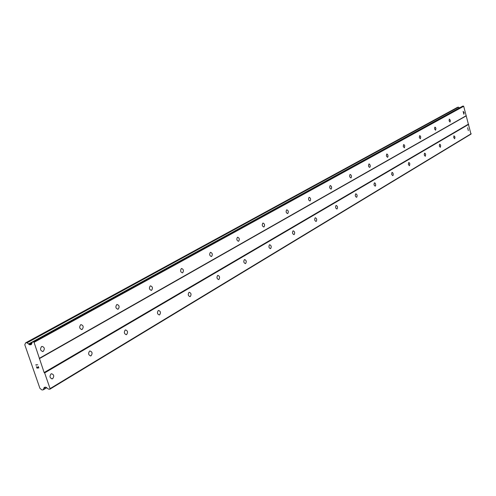 <?xml version="1.0" encoding="UTF-8"?>
<svg xmlns="http://www.w3.org/2000/svg" width="496" height="496" viewBox="0 0 496 496"><rect width="100%" height="100%" fill="white"/><g stroke="black" fill="none" stroke-linecap="round" stroke-linejoin="round"><path stroke-width="0.74" d="M51.045 373.897L51.41 373.742C53.952 374.461 54.38 376.104 52.688 378.665L52.316 378.826C49.774 378.101 49.346 376.458 51.045 373.897M89.571 351.131L89.9 350.988C92.268 351.714 92.678 353.295 91.128 355.725L90.799 355.868C88.424 355.142 88.015 353.561 89.571 351.131M125.203 330.076L125.494 329.952C127.708 330.677 128.104 332.196 126.678 334.509L126.381 334.639C124.161 333.913 123.771 332.388 125.203 330.076M158.249 310.546L158.509 310.434C160.586 311.159 160.964 312.629 159.644 314.836L159.383 314.948C157.3 314.222 156.922 312.753 158.249 310.546M188.982 292.386L189.212 292.287C191.165 293.012 191.53 294.426 190.309 296.534L190.073 296.639C188.12 295.914 187.755 294.494 188.982 292.386M217.632 275.454L217.843 275.367C219.678 276.086 220.038 277.456 218.903 279.471L218.693 279.564C216.851 278.845 216.498 277.475 217.632 275.454M244.41 259.631L244.602 259.551C246.338 260.264 246.679 261.59 245.625 263.525L245.433 263.612C243.697 262.892 243.356 261.566 244.41 259.631M269.495 244.807L269.663 244.733C271.306 245.446 271.634 246.729 270.655 248.589L270.481 248.663C268.838 247.95 268.51 246.667 269.495 244.807M293.037 230.894L293.192 230.832C294.742 231.533 295.064 232.779 294.147 234.571L293.992 234.639C292.435 233.926 292.119 232.68 293.037 230.894M315.177 217.812L315.313 217.75C316.789 218.451 317.099 219.66 316.243 221.383L316.101 221.445C314.625 220.745 314.315 219.53 315.177 217.812M336.034 205.487L336.164 205.431C337.565 206.125 337.863 207.303 337.063 208.959L336.927 209.014C335.532 208.32 335.228 207.142 336.034 205.487M355.719 193.855L355.837 193.8C357.17 194.488 357.461 195.635 356.711 197.234L356.587 197.284C355.254 196.596 354.969 195.455 355.719 193.855M374.331 182.857L375.019 182.999L375.627 184.146L375.658 185.535L375.168 186.198L373.984 184.859L374.331 182.857M391.945 172.447L392.603 172.596L393.185 173.712L393.223 175.063L392.764 175.702L391.629 174.387L391.945 172.447M408.654 162.576L409.274 162.725L409.832 163.816L409.448 165.745L408.357 164.461L408.654 162.576M424.514 153.202L425.103 153.351L425.642 154.423L425.283 156.296L424.241 155.037L424.514 153.202M439.592 144.293L440.157 144.441L440.671 145.489L440.343 147.312L439.338 146.072L439.592 144.293M453.945 135.811L454.981 136.989L454.677 138.756L453.71 137.541L453.945 135.811M467.623 127.726L468.336 130.603L467.623 127.726M41.608 346.537L41.937 346.4C44.541 347.138 44.981 348.787 43.264 351.342L42.929 351.484C40.325 350.74 39.885 349.091 41.608 346.537M80.656 324.756L80.947 324.632C83.371 325.376 83.799 326.957 82.224 329.387L81.921 329.511C79.496 328.767 79.075 327.18 80.656 324.756M116.752 304.618L117.013 304.513C119.282 305.251 119.691 306.782 118.24 309.089L117.974 309.2C115.704 308.456 115.295 306.925 116.752 304.618M150.226 285.95L150.455 285.851C152.582 286.595 152.973 288.064 151.633 290.265L151.398 290.365C149.271 289.621 148.881 288.151 150.226 285.95M181.344 268.59L181.555 268.503C183.545 269.241 183.923 270.661 182.683 272.769L182.472 272.856C180.476 272.112 180.098 270.692 181.344 268.59M210.354 252.408L210.54 252.328C212.412 253.065 212.778 254.442 211.631 256.451L211.439 256.531C209.56 255.793 209.2 254.417 210.354 252.408M237.454 237.286L237.621 237.218C239.394 237.95 239.742 239.283 238.675 241.211L238.502 241.279C236.735 240.548 236.381 239.215 237.454 237.286M262.837 223.132L262.992 223.064C264.659 223.795 265 225.085 264.002 226.932L263.847 227.001C262.179 226.269 261.838 224.979 262.837 223.132M286.657 209.845L286.793 209.783C288.374 210.509 288.703 211.755 287.773 213.54L287.63 213.596C286.049 212.877 285.727 211.625 286.657 209.845M309.051 197.352L309.175 197.296C310.676 198.016 310.992 199.225 310.124 200.942L309.994 200.998C308.493 200.279 308.177 199.063 309.051 197.352M330.144 185.585L330.262 185.535C331.681 186.242 331.991 187.426 331.179 189.075L331.061 189.125C329.635 188.418 329.332 187.234 330.144 185.585M350.052 174.48L350.157 174.437C351.509 175.138 351.807 176.285 351.044 177.878L350.939 177.921C349.581 177.221 349.289 176.074 350.052 174.48M368.863 163.984L369.557 164.139L370.171 165.292L370.208 166.687L369.725 167.338L369.136 167.146L368.516 165.986L368.863 163.984M386.675 154.051L387.326 154.206L387.922 155.329L387.965 156.693L387.506 157.313L386.353 155.992L386.675 154.051M403.558 144.627L404.178 144.789L404.748 145.892L404.37 147.814L403.267 146.518L403.558 144.627M419.591 135.687L420.18 135.848L420.726 136.927L420.372 138.793L419.312 137.522L419.591 135.687M434.825 127.187L435.389 127.348L435.916 128.402L435.587 130.219L434.57 128.972L434.825 127.187M449.326 119.102L450.374 120.292L450.07 122.059L449.097 120.832L449.326 119.102M463.146 111.389L464.151 112.567L463.872 114.278L463.146 111.389M49.848 389.217L48.385 389.05L45.775 387.165L44.318 387.357L43.177 389.856L41.974 389.974L39.94 388.387L24.8 344.788L25.587 342.866L26.821 342.699L29.797 344.813L31.236 344.596L32.463 342.004L33.461 341.843L34.063 342.339L44.132 372.539L44.634 372.905L50.071 388.628L49.848 389.217L470.983 134.112L463.692 106.287L462.433 106.305M459.563 107.855L458.378 107.136L457.442 107.359M37.008 367.939L37.77 367.858L37.014 367.939L36.431 366.649L36.946 368.125L36.431 366.649M37.529 367.139L37.77 367.858L37.653 367.127L37.894 367.846L38.657 367.759L37.901 367.84M38.211 366.445L38.843 367.914L36.94 368.125L38.849 367.914M36.208 365.199L35.817 364.87L36.214 365.199M35.805 364.833L37.764 364.789M43.84 388.281L45.682 387.171M468.311 124.205L44.132 372.539M466.06 115.971L39.333 358.651M468.646 124.384L44.634 372.905M471.2 133.722L50.071 388.628M43.859 388.263L45.675 387.178L43.871 388.25M459.513 107.824L28.551 344.057M31.676 343.784L29.797 344.813M463.295 106.026L33.461 341.843M463.692 106.287L34.063 342.339M466.259 115.673L39.55 358.205M44.721 387.271L44.088 387.649M46.686 387.624L43.264 389.689M46.767 387.698L43.251 389.813M457.486 107.334L25.618 342.86M458.378 107.136L26.821 342.699M458.509 107.204L27.02 342.841M459.463 107.818L28.477 344.032M31.949 343.034L29.152 344.571M31.384 344.472L31.05 344.658M462.7 106.163L32.649 341.949M117.974 309.2L117.651 309.244M81.921 329.511L81.536 329.561M42.929 351.484L42.464 351.54M126.381 334.639L126.027 334.682M90.799 355.868L90.377 355.917M52.316 378.826L51.807 378.882M46.773 387.705L43.22 389.844M457.461 107.341L25.587 342.866M462.557 106.218L32.463 342.004"/></g></svg>
